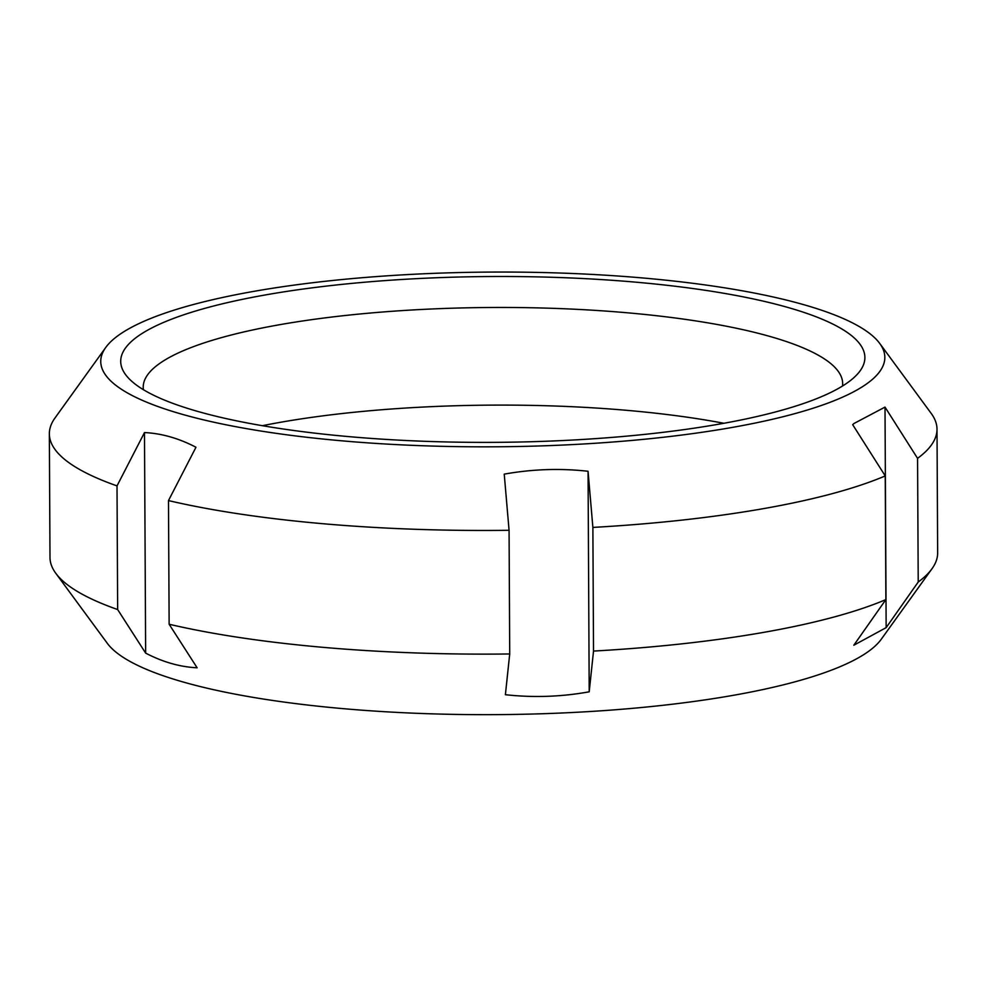 <?xml version="1.0" encoding="UTF-8"?>
<svg xmlns="http://www.w3.org/2000/svg" width="987" height="987" viewBox="0 0 987 987"><rect width="100%" height="100%" fill="white"/><g stroke="black" fill="none" stroke-linecap="round" stroke-linejoin="round"><path stroke-width="1.48" d="M195.969 447.247L168.481 500.582L169.135 624.24L197.129 667.792C179.979 666.965 162.818 662.067 145.644 653.11L117.65 609.547L117.009 485.888L144.484 432.565C161.621 433.392 178.783 438.29 195.969 447.247M145.644 653.11L144.484 432.565M588.055 471.268L592.879 527.416L593.52 651.075L589.202 691.813L588.055 471.268C560.098 468.159 532.153 469.121 504.234 474.142L509.07 530.29L509.711 653.962A443.829 98.91 179.7 0 1 169.135 624.24M589.202 691.813C561.295 696.847 533.35 697.809 505.393 694.7L509.711 653.962M885.006 407.1L917.565 458.363L918.218 582.022L886.153 627.646L885.006 407.1L853.952 423.509L852.682 424.669L885.24 475.931L885.882 599.59A443.829 98.91 179.7 0 1 593.52 651.075M886.153 627.646L853.829 645.214L885.882 599.59M917.565 458.363A443.829 98.91 -0.3 0 0 937.008 429.197L937.65 552.868A443.829 98.91 179.7 0 1 932.012 568.722A443.829 98.91 179.7 0 1 918.218 582.022M937.008 429.197A443.829 98.91 -0.3 0 0 931.197 413.405L879.713 343.427A392.049 87.374 179.7 0 1 839.123 398.662A392.049 87.374 179.7 0 1 368.102 442.892A392.049 87.374 179.7 0 1 105.732 347.473A392.049 87.374 179.7 0 1 130.555 327.832A392.049 87.374 179.7 0 1 537.878 272.424A392.049 87.374 179.7 0 1 879.713 343.427M592.879 527.416A443.829 98.91 -0.3 0 0 885.24 475.931M105.732 347.473L54.988 417.982A443.829 98.91 -0.3 0 0 49.35 433.848A443.829 98.91 -0.3 0 0 117.009 485.888M117.65 609.547A443.829 98.91 179.7 0 1 55.803 573.311A443.829 98.91 179.7 0 1 49.992 557.507L49.35 433.848M168.481 500.582A443.829 98.91 -0.3 0 0 509.07 530.29M55.803 573.311L107.287 643.29A392.049 87.374 -0.3 0 0 467.739 714.576A392.049 87.374 -0.3 0 0 869.078 650.988A392.049 87.374 -0.3 0 0 881.268 639.231L932.012 568.722M148.988 329.436A372.099 82.92 179.7 0 1 599.96 279.494A372.099 82.92 179.7 0 1 858.061 373.431A372.099 82.92 179.7 0 1 493.229 442.361A372.099 82.92 179.7 0 1 127.705 377.256A372.099 82.92 179.7 0 1 148.988 329.436M143.399 389.692A349.731 77.936 179.7 0 1 143.214 387.249A349.731 77.936 179.7 0 1 169.789 357.22A349.731 77.936 179.7 0 1 560.912 308.623A349.731 77.936 179.7 0 1 842.664 383.585A349.731 77.936 179.7 0 1 842.503 386.028M262.394 425.693A349.731 77.936 179.7 0 1 723.89 423.275"/></g></svg>

